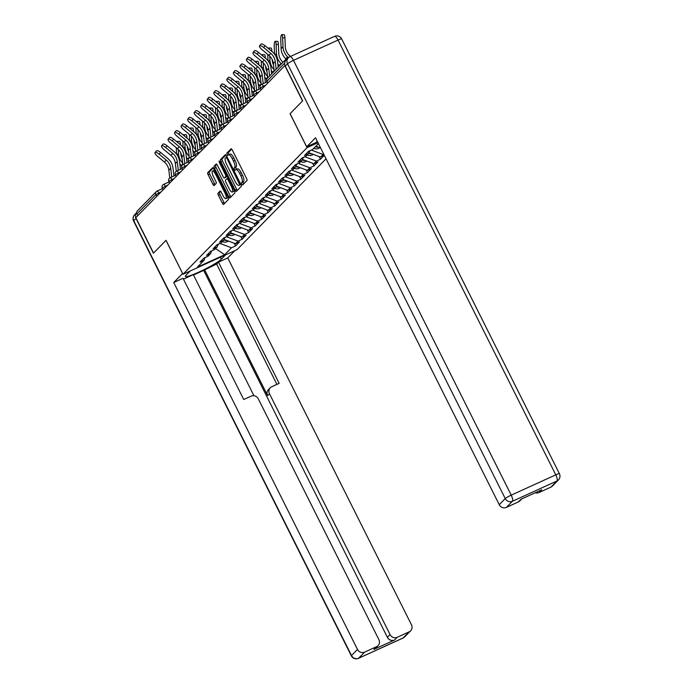 <?xml version="1.0" encoding="UTF-8"?>
<svg xmlns="http://www.w3.org/2000/svg" width="693" height="693" viewBox="0 0 693 693"><rect width="100%" height="100%" fill="white"/><g stroke="black" fill="none" stroke-linecap="round" stroke-linejoin="round"><path stroke-width="1.04" d="M241.753 184.199L242.602 185.022L246.968 180.561A1.784 0.554 -114.5 0 0 246.587 178.551L232.285 150A1.784 0.554 -114.5 0 0 231.133 148.787A1.784 0.554 -114.5 0 0 231.081 148.83L226.715 153.292L227.789 155.535L228.387 154.929A5.717 1.767 -114.5 0 1 228.56 154.808A5.717 1.767 -114.5 0 1 232.25 158.662L233.437 161.045A5.717 1.767 -114.5 0 1 234.667 167.463L234.104 168.044L234.373 169.447L235.178 170.287L235.776 169.69A5.717 1.767 -114.5 0 1 235.949 169.56A5.717 1.767 -114.5 0 1 239.631 173.423L240.826 175.797A5.717 1.767 -114.5 0 1 242.056 182.224L241.485 182.796L241.753 184.199M235.949 169.56L237.526 168.849A5.717 1.767 -114.5 0 1 241.207 172.704L242.403 175.086A5.717 1.767 -114.5 0 1 243.624 181.505L243.061 182.077L243.624 183.974M231.696 149.09L228.283 152.573L228.976 154.617M228.56 154.808L230.137 154.089A5.717 1.767 -114.5 0 1 233.818 157.952L235.014 160.326A5.717 1.767 -114.5 0 1 236.244 166.744L235.672 167.325L236.365 169.378M218 193.226A1.784 0.554 -114.5 0 0 218.382 195.235L222.401 203.248A1.784 0.554 -114.5 0 0 223.544 204.452A1.784 0.554 -114.5 0 0 223.605 204.409L228.456 199.463A1.784 0.554 -114.5 0 0 228.066 197.453L213.765 168.901A1.784 0.554 -114.5 0 0 212.621 167.689A1.784 0.554 -114.5 0 0 212.56 167.732L207.709 172.678A1.784 0.554 -114.5 0 0 208.099 174.688L212.942 184.364A1.784 0.554 -114.5 0 0 214.094 185.568A1.784 0.554 -114.5 0 0 214.146 185.533L216.225 183.411A1.784 0.554 -114.5 0 0 215.844 181.41L213.435 176.611A4.773 1.473 -114.5 0 1 212.56 171.136A4.773 1.473 -114.5 0 1 215.636 174.367L225.052 193.165A4.773 1.473 -114.5 0 1 225.935 198.631A4.773 1.473 -114.5 0 1 222.851 195.409L221.284 192.273A1.784 0.554 -114.5 0 0 220.131 191.069A1.784 0.554 -114.5 0 0 220.079 191.112L218 193.226L219.577 192.507A1.784 0.554 -114.5 0 0 219.958 194.516L223.969 202.529A1.784 0.554 -114.5 0 0 224.567 203.43M284.797 65.575L302.52 100.97L290.046 113.713L307.042 147.652L183.021 274.255L166.025 240.315L153.543 253.049L135.819 217.654L284.988 65.488M235.178 190.194A1.784 0.554 -114.5 0 0 236.33 191.407A1.784 0.554 -114.5 0 0 236.382 191.363L241.233 186.417A1.784 0.554 -114.5 0 0 240.852 184.407L226.55 155.847A1.784 0.554 -114.5 0 0 225.398 154.643A1.784 0.554 -114.5 0 0 225.346 154.686L220.495 159.633A1.784 0.554 -114.5 0 0 220.876 161.642L235.178 190.194L236.755 189.484A1.784 0.554 -114.5 0 0 237.344 190.384M234.84 192.94L229.989 197.886A1.784 0.554 -114.5 0 1 229.937 197.929A1.784 0.554 -114.5 0 1 228.785 196.725L214.483 168.165A1.784 0.554 -114.5 0 1 214.102 166.155L216.181 164.042A1.784 0.554 -114.5 0 1 216.233 163.998A1.784 0.554 -114.5 0 1 217.385 165.203L223.181 176.784A1.784 0.554 -114.5 0 0 224.333 177.988A1.784 0.554 -114.5 0 0 224.393 177.954L225.771 176.55A1.784 0.554 -114.5 0 0 225.381 174.541L219.343 162.483L219.118 161.053L219.924 161.893L234.459 190.93A1.784 0.554 -114.5 0 1 234.84 192.94M326.039 158.792L237.023 249.653L183.021 274.255M307.042 147.652L317.966 142.68M234.251 243.269L235.585 245.928L239.561 241.866L235.464 243.728L223.969 239.397M235.585 245.928L231.488 247.791L224.688 254.738L197.288 267.212L204.088 260.265L200 262.136L203.976 258.073L208.073 256.211L210.62 253.603L206.531 255.466L210.507 251.403L214.605 249.541L217.152 246.933L213.063 248.796L217.039 244.733L221.136 242.871L223.683 240.263L219.594 242.134L223.57 238.071L227.668 236.2L230.223 233.593L226.126 235.464L230.102 231.401L234.199 229.539L236.755 226.932L232.657 228.794L236.634 224.731L240.731 222.869L243.286 220.261L239.189 222.124L243.165 218.07L247.262 216.199L249.818 213.591L245.72 215.462L249.697 211.4L253.794 209.537L256.349 206.93L252.252 208.792L256.228 204.73L260.325 202.867L262.881 200.26L258.784 202.122L262.76 198.059L266.857 196.197L269.412 193.59L265.315 195.452L269.291 191.398L273.389 189.527L275.944 186.919L271.847 188.791L275.823 184.728L279.92 182.865L282.475 180.258L278.378 182.12L282.363 178.058L286.452 176.195L289.007 173.588L284.91 175.45L288.894 171.388L292.983 169.525L295.539 166.918L291.441 168.78L295.426 164.726L299.515 162.855L302.07 160.248L297.973 162.119L301.957 158.056L306.046 156.194L308.602 153.586L304.513 155.449L308.489 151.386L312.578 149.523L318.433 143.607M323.683 154.097L320.383 157.042L308.887 152.711M324.272 155.275L320.383 157.042M324.307 155.353L320.495 159.243L316.406 161.105L313.851 163.713L302.356 159.381M312.638 163.253L313.964 165.913L317.94 161.85L313.851 163.713M313.964 165.913L309.875 167.775L307.32 170.383L295.824 166.043M306.107 169.924L307.432 172.574L311.408 168.52L307.32 170.383M307.432 172.574L303.343 174.445L300.788 177.053L289.293 172.713M299.575 176.594L300.901 179.244L304.877 175.182L300.788 177.053M300.901 179.244L296.812 181.107L294.256 183.714L282.761 179.383M293.044 183.264L294.369 185.915L298.345 181.852L294.256 183.714M294.369 185.915L290.28 187.777L287.725 190.384L276.23 186.053M286.512 189.925L287.838 192.585L291.814 188.522L287.725 190.384M287.838 192.585L283.74 194.447L281.193 197.055L269.698 192.715M279.981 196.595L281.306 199.246L285.282 195.192L281.193 197.055M281.306 199.246L277.209 201.117L274.662 203.725L263.167 199.385M273.449 203.266L274.774 205.916L278.751 201.854L274.662 203.725M274.774 205.916L270.677 207.779L268.13 210.386L256.635 206.055M266.918 209.936L268.243 212.586L272.219 208.524L268.13 210.386M268.243 212.586L264.146 214.449L261.59 217.056L250.104 212.725M260.386 216.597L261.711 219.257L265.688 215.194L261.59 217.056M261.711 219.257L257.614 221.119L255.059 223.726L243.572 219.386M253.846 223.267L255.18 225.918L259.156 221.864L255.059 223.726M255.18 225.918L251.083 227.789L248.527 230.397L237.041 226.057M247.314 229.937L248.648 232.588L252.624 228.525L248.527 230.397M248.648 232.588L244.551 234.451L241.996 237.058L230.509 232.727M240.783 236.608L242.117 239.258L246.093 235.196L241.996 237.058M242.117 239.258L238.02 241.121L235.464 243.728M224.263 238.496L225.589 237.153M211.486 250.961L210.62 253.603M238.02 241.121L226.455 236.755M230.795 231.826L232.12 230.483M218.026 244.291L217.152 246.933M244.551 234.451L232.987 230.093M237.327 225.164L238.652 223.813M224.558 237.621L223.683 240.263M251.083 227.789L239.518 223.423M243.867 218.494L245.183 217.152M231.09 230.951L230.223 233.593M257.614 221.119L246.05 216.753M250.398 211.824L251.715 210.481M237.621 224.289L236.755 226.932M264.146 214.449L252.581 210.083M256.93 205.163L258.246 203.811M244.153 217.619L243.286 220.261M270.677 207.779L259.113 203.421M263.461 198.493L264.778 197.141M250.684 210.949L249.818 213.591M277.209 201.117L265.644 196.751M269.993 191.822L271.309 190.48M257.216 204.279L256.349 206.93M283.74 194.447L272.176 190.081M276.524 185.152L277.841 183.81M263.747 197.618L262.881 200.26M290.28 187.777L278.707 183.411M283.056 178.491L284.373 177.139M270.279 190.947L269.412 193.59M296.812 181.107L285.239 176.75M289.587 171.821L290.904 170.469M276.81 184.277L275.944 186.919M303.343 174.445L291.77 170.08M296.119 165.151L297.436 163.808M283.342 177.607L282.475 180.258M309.875 167.775L298.302 163.409M302.65 158.48L303.967 157.138M289.873 170.946L289.007 173.588M316.406 161.105L304.833 156.739M309.182 151.819L310.499 150.468M296.405 164.276L295.539 166.918M322.938 154.435L311.365 150.078M302.936 157.606L302.07 160.248M320.634 148.007L315.835 146.197M309.468 150.935L308.602 153.586M521.881 498.83L519.837 500.909A5.457 5.154 -135.6 0 1 518.364 501.94L506.401 507.389A5.457 5.154 -135.6 0 1 499.246 504.695L505.24 498.579A5.457 5.154 44.4 0 0 512.387 501.282L556.947 480.985A5.457 5.154 44.4 0 0 558.419 479.954L552.434 486.062A5.457 5.154 -135.6 0 1 550.961 487.092L556.947 480.985A5.457 1.689 65.5 0 0 555.777 474.852A5.457 0.615 -26.6 0 1 559.398 473.691L341.666 38.895A5.457 0.615 -26.6 0 0 338.045 40.055L293.486 60.352L511.217 495.149L555.777 474.852L338.045 40.055A5.457 1.689 -114.5 0 0 334.528 36.365L289.969 56.67A5.457 1.689 65.5 0 0 289.804 56.783A5.457 5.154 44.4 0 0 288.331 57.814L287.015 58.411A2.729 2.573 44.4 0 0 285.568 60.724M137.734 215.696L136.885 213.99A2.729 2.573 -135.6 0 1 137.301 211.01L156.263 191.64A2.729 2.573 -135.6 0 1 156.999 191.129A2.729 0.84 65.5 0 1 157.086 191.069A2.729 0.84 65.5 0 1 158.844 192.914L159.251 193.728M217.732 245.166L219.057 243.823M204.955 257.623L204.088 260.265M231.488 247.791L219.915 243.425M224.688 254.738L215.549 248.57M319.17 156.592L320.495 159.243M225.961 154.946L222.072 158.914A1.784 0.554 -114.5 0 0 222.453 160.923L236.755 189.484M239.674 184.65L226.845 158.186L226.039 157.337L225.407 157.969A5.717 1.767 -114.5 0 0 226.637 164.397L235.213 181.531A5.717 1.767 -114.5 0 0 238.903 185.386A5.717 1.767 -114.5 0 0 239.076 185.265L240.731 184.173M240.272 184.719A5.717 1.767 -114.5 0 0 240.471 184.667A5.717 1.767 -114.5 0 0 240.644 184.546L239.076 185.265M216.796 164.302L215.679 165.436A1.784 0.554 -114.5 0 0 216.06 167.446L230.362 196.006A1.784 0.554 -114.5 0 0 230.951 196.907M225.849 177.295A1.784 0.554 -114.5 0 0 225.909 177.278A1.784 0.554 -114.5 0 0 225.961 177.235L227.044 176.135M229.201 188.808A4.773 1.473 -114.5 0 0 232.285 192.03A4.773 1.473 -114.5 0 0 231.401 186.564L228.084 179.937A1.784 0.554 -114.5 0 0 226.932 178.733A1.784 0.554 -114.5 0 0 226.88 178.768L225.502 180.171A1.784 0.554 -114.5 0 0 225.883 182.181L229.201 188.808M232.285 192.03L233.853 191.311A4.773 1.473 -114.5 0 0 234.251 190.523M220.695 191.372L219.577 192.507M225.935 198.631L227.503 197.912A4.773 1.473 -114.5 0 0 227.902 197.124M214.527 170.409A4.773 1.473 -114.5 0 0 214.128 170.417L212.56 171.136M213.175 167.992L209.286 171.968A1.784 0.554 -114.5 0 0 209.667 173.969L214.518 183.645A1.784 0.554 -114.5 0 0 215.107 184.555M288.47 57.684L287.621 56.869A14.553 13.747 -135.6 0 1 284.563 52.703A14.553 13.747 -135.6 0 1 283.004 46.734L282.64 37.777A4.097 0.953 -89 0 0 281.774 34.65L284.069 34.685A4.097 0.953 91 0 1 284.944 37.82L285.308 46.769A12.188 11.512 44.4 0 0 286.607 51.776A12.188 11.512 44.4 0 0 289.172 55.258L290.419 56.462M286.079 59.122L285.741 58.792A14.553 13.747 -135.6 0 1 282.675 54.634A14.553 13.747 -135.6 0 1 281.124 48.657L280.76 39.7A4.097 0.953 -89 0 1 281.774 34.65M259.563 45.877L260.984 44.144A4.097 1.343 39.3 0 1 265.09 45.773L263.678 47.505A4.097 1.343 -140.7 0 0 259.563 45.877A4.097 1.343 -140.7 0 0 261.789 49.428L268.867 55.327A12.188 11.512 -135.6 0 1 272.124 59.433A12.188 11.512 -135.6 0 1 273.354 63.522L274.263 71.197M263.678 47.505L270.746 53.404A12.188 11.512 -135.6 0 1 274.012 57.51A12.188 11.512 -135.6 0 1 275.242 61.599L276.143 69.274M278.196 67.169L277.529 61.46A14.553 13.747 44.4 0 0 276.057 56.583A14.553 13.747 44.4 0 0 272.167 51.672L265.09 45.773M317.255 141.259L315.973 142.567L306.678 146.803L315.514 137.786L499.246 504.695M506.401 507.389L512.387 501.282A5.457 1.689 -114.5 0 0 511.217 495.149A5.457 0.615 -26.6 0 0 505.24 498.579L287.508 63.782L285.247 66.095L302.65 100.849L290.09 113.669L306.678 146.803M550.961 487.092L538.998 492.55A5.457 5.154 -135.6 0 1 535.23 492.749M538.998 492.55L541.675 489.812L521.049 499.203L518.364 501.94M285.247 66.095A5.457 5.154 -135.6 0 1 286.07 60.126L288.331 57.814A5.457 5.154 44.4 0 0 287.508 63.782A5.457 0.615 -26.6 0 1 293.486 60.352A5.457 1.689 65.5 0 0 289.969 56.67A5.457 5.457 0 0 0 288.331 57.814M225.58 254.877L221.344 259.191A20.469 2.304 153.4 0 1 201.767 270.738A20.469 2.304 153.4 0 1 185.334 276.429A20.469 2.304 153.4 0 1 185.915 275.329L190.151 271.015M136.59 212.734A5.457 5.154 44.4 0 0 136.019 218.425L153.422 253.179L165.982 240.358L182.623 273.466M182.571 273.492L173.735 282.51L183.03 278.283L243.737 399.506L251.135 396.136A5.457 5.154 44.4 0 1 258.29 398.83L378.889 639.665A5.457 5.154 44.4 0 1 378.066 645.642L375.381 648.371A5.457 5.154 -135.6 0 1 373.908 649.402L394.542 640.011A5.457 5.154 -135.6 0 1 387.387 637.309L203.655 270.4L193.503 275.026M253.941 395.72L193.312 274.636L183.454 279.132M203.655 270.4L216.614 264.024L218.46 262.145L227.746 257.909L411.477 624.826A5.457 5.154 44.4 0 1 409.182 631.825L397.219 637.274L394.542 640.011M234.866 250.641L227.746 257.909M173.735 282.51L357.475 649.419A5.457 5.154 44.4 0 0 364.622 652.122L376.594 646.673A5.457 5.154 44.4 0 0 378.066 645.642M387.387 637.309L390.064 634.58L269.464 393.737A5.457 5.154 44.4 0 1 271.76 386.737L279.158 383.368L218.46 262.145M390.064 634.58A5.457 5.154 44.4 0 0 397.219 637.274M269.464 393.737L267.619 395.625L204.487 269.542M267.619 395.625A5.457 5.154 -135.6 0 1 268.451 389.648L270.287 387.768M276.897 384.398L216.614 264.024M281.436 63.869L281.089 63.531A14.553 13.747 -135.6 0 1 278.032 59.373A14.553 13.747 -135.6 0 1 276.472 53.396L276.109 44.447A4.097 0.953 -89 0 0 275.242 41.32L277.538 41.355A4.097 0.953 91 0 1 278.413 44.491L278.777 53.439A12.188 11.512 44.4 0 0 280.076 58.446A12.188 11.512 44.4 0 0 282.64 61.928L282.995 62.275M275.242 41.32A4.097 0.953 -89 0 0 274.229 46.37L274.541 54.149M279.548 65.792L279.201 65.454A14.553 13.747 -135.6 0 1 277.815 63.929M274.09 69.724A14.553 13.747 -135.6 0 1 271.5 66.043A14.553 13.747 -135.6 0 1 269.941 60.066L269.785 56.168M269.395 49.359A4.097 0.953 -89 0 0 268.711 47.982A4.097 0.953 -89 0 0 268.269 48.423M268.711 47.982L271.006 48.025A4.097 0.953 91 0 1 271.881 51.152L271.89 51.447M318.451 147.185A6.003 5.665 -135.6 0 1 315.419 146.621M319.802 147.696A6.003 5.665 -135.6 0 1 313.808 148.267M273.016 72.462L272.67 72.124A14.553 13.747 -135.6 0 1 271.284 70.591M268.009 60.819L267.749 54.392M272.219 59.633L272.245 60.109A12.188 11.512 44.4 0 0 273.544 65.107M267.559 76.395A14.553 13.747 -135.6 0 1 264.969 72.713A14.553 13.747 -135.6 0 1 263.409 66.736L263.253 62.838M262.864 56.029A4.097 0.953 -89 0 0 262.179 54.652A4.097 0.953 -89 0 0 261.737 55.093M262.179 54.652L264.475 54.695A4.097 0.953 91 0 1 265.35 57.822L265.358 58.108M311.919 153.855A6.003 5.665 -135.6 0 1 308.723 153.205M313.271 154.366A6.003 5.665 -135.6 0 1 307.276 154.937M266.675 79.314L266.138 78.794A14.553 13.747 -135.6 0 1 264.752 77.261M261.478 67.49L261.218 61.062M265.688 66.294L265.714 66.771A12.188 11.512 44.4 0 0 267.013 71.777M261.027 83.065A14.553 13.747 -135.6 0 1 258.437 79.374A14.553 13.747 -135.6 0 1 256.878 73.406L256.722 69.508M256.332 62.699A4.097 0.953 -89 0 0 255.639 61.322A4.097 0.953 -89 0 0 255.206 61.755M255.639 61.322L257.943 61.356A4.097 0.953 91 0 1 258.818 64.492L258.827 64.778M305.388 160.525A6.003 5.665 -135.6 0 1 302.191 159.875M306.739 161.027A6.003 5.665 -135.6 0 1 300.745 161.599M260.144 85.975L259.606 85.464A14.553 13.747 -135.6 0 1 258.22 83.931M254.946 74.16L254.686 67.732M259.156 72.964L259.182 73.441A12.188 11.512 44.4 0 0 260.481 78.448M254.496 89.735A14.553 13.747 -135.6 0 1 251.905 86.045A14.553 13.747 -135.6 0 1 250.346 80.067L250.19 76.169M249.801 69.369A4.097 0.953 -89 0 0 249.108 67.992A4.097 0.953 -89 0 0 248.674 68.425M249.108 67.992L251.412 68.027A4.097 0.953 91 0 1 252.287 71.162L252.295 71.448M298.856 167.186A6.003 5.665 -135.6 0 1 295.66 166.545M300.208 167.697A6.003 5.665 -135.6 0 1 294.213 168.269M253.612 92.645L253.075 92.126A14.553 13.747 -135.6 0 1 251.689 90.601M248.415 80.821L248.155 74.402M252.624 79.634L252.642 80.111A12.188 11.512 44.4 0 0 253.95 85.118M253.032 52.547L254.452 50.814A4.097 1.343 39.3 0 1 258.558 52.443L257.146 54.175A4.097 1.343 -140.7 0 0 253.032 52.547A4.097 1.343 -140.7 0 0 255.258 56.098L262.335 61.989A12.188 11.512 -135.6 0 1 265.592 66.104A12.188 11.512 -135.6 0 1 266.822 70.192L267.732 77.859M257.146 54.175L264.215 60.066A12.188 11.512 -135.6 0 1 267.481 64.18A12.188 11.512 -135.6 0 1 268.711 68.269L269.612 75.935M271.665 73.839L270.998 68.131A14.553 13.747 44.4 0 0 269.525 63.245A14.553 13.747 44.4 0 0 265.627 58.342L258.558 52.443M246.5 59.217L247.912 57.484A4.097 1.343 39.3 0 1 252.027 59.113L250.615 60.845A4.097 1.343 -140.7 0 0 246.5 59.217A4.097 1.343 -140.7 0 0 248.726 62.768L255.804 68.659A12.188 11.512 -135.6 0 1 259.061 72.774A12.188 11.512 -135.6 0 1 260.291 76.862L261.2 84.598M250.615 60.845L257.683 66.736A12.188 11.512 -135.6 0 1 260.949 70.851A12.188 11.512 -135.6 0 1 262.179 74.939L263.201 83.654M265.384 82.658L264.466 74.801A14.553 13.747 44.4 0 0 262.993 69.915A14.553 13.747 44.4 0 0 259.095 65.003L252.027 59.113M239.969 65.878L241.381 64.154A4.097 1.343 39.3 0 1 245.495 65.783L244.083 67.507A4.097 1.343 -140.7 0 0 239.969 65.878A4.097 1.343 -140.7 0 0 242.195 69.43L249.272 75.329A12.188 11.512 -135.6 0 1 252.529 79.435A12.188 11.512 -135.6 0 1 253.759 83.532L254.669 91.268M244.083 67.507L251.152 73.406A12.188 11.512 -135.6 0 1 254.418 77.512A12.188 11.512 -135.6 0 1 255.648 81.609L256.67 90.315M258.853 89.328L257.935 81.471A14.553 13.747 44.4 0 0 256.462 76.585A14.553 13.747 44.4 0 0 252.564 71.674L245.495 65.783M233.437 72.548L234.849 70.816A4.097 1.343 39.3 0 1 238.964 72.444L237.552 74.177A4.097 1.343 -140.7 0 0 233.437 72.548A4.097 1.343 -140.7 0 0 235.663 76.1L242.741 81.999A12.188 11.512 -135.6 0 1 245.998 86.105A12.188 11.512 -135.6 0 1 247.228 90.194L248.137 97.938M237.552 74.177L244.62 80.076A12.188 11.512 -135.6 0 1 247.886 84.182A12.188 11.512 -135.6 0 1 249.116 88.271L250.138 96.985M252.321 95.989L251.403 88.132A14.553 13.747 44.4 0 0 249.93 83.255A14.553 13.747 44.4 0 0 246.032 78.344L238.964 72.444M226.906 79.219L228.318 77.486A4.097 1.343 39.3 0 1 232.432 79.115L231.02 80.847A4.097 1.343 -140.7 0 0 226.906 79.219A4.097 1.343 -140.7 0 0 229.132 82.77L236.209 88.661A12.188 11.512 -135.6 0 1 239.466 92.775A12.188 11.512 -135.6 0 1 240.696 96.864L241.606 104.608M231.02 80.847L238.089 86.738A12.188 11.512 -135.6 0 1 241.355 90.852A12.188 11.512 -135.6 0 1 242.585 94.941L243.607 103.655M245.79 102.659L244.872 94.802A14.553 13.747 44.4 0 0 243.399 89.917A14.553 13.747 44.4 0 0 239.501 85.014L232.432 79.115M247.964 96.396A14.553 13.747 -135.6 0 1 245.374 92.715A14.553 13.747 -135.6 0 1 243.815 86.738L243.659 82.839M243.269 76.031A4.097 0.953 -89 0 0 242.576 74.653A4.097 0.953 -89 0 0 242.143 75.095M242.576 74.653L244.88 74.697A4.097 0.953 91 0 1 245.755 77.824L245.764 78.118M292.325 173.856A6.003 5.665 -135.6 0 1 289.128 173.207M293.676 174.367A6.003 5.665 -135.6 0 1 287.682 174.939M247.08 99.316L246.543 98.796A14.553 13.747 -135.6 0 1 245.157 97.263M241.883 87.491L241.623 81.064M246.093 86.304L246.11 86.781A12.188 11.512 44.4 0 0 247.418 91.779M220.374 85.889L221.786 84.156A4.097 1.343 39.3 0 1 225.901 85.785L224.489 87.517A4.097 1.343 -140.7 0 0 220.374 85.889A4.097 1.343 -140.7 0 0 222.6 89.44L229.678 95.331A12.188 11.512 -135.6 0 1 232.935 99.445A12.188 11.512 -135.6 0 1 234.165 103.534L235.074 111.27M224.489 87.517L231.557 93.408A12.188 11.512 -135.6 0 1 234.823 97.522A12.188 11.512 -135.6 0 1 236.053 101.611L237.075 110.326M239.258 109.329L238.34 101.473A14.553 13.747 44.4 0 0 236.867 96.587A14.553 13.747 44.4 0 0 232.969 91.675L225.901 85.785M241.424 103.066A14.553 13.747 -135.6 0 1 238.834 99.385A14.553 13.747 -135.6 0 1 237.283 93.408L237.127 89.51M236.737 82.701A4.097 0.953 -89 0 0 236.044 81.324A4.097 0.953 -89 0 0 235.611 81.765M236.044 81.324L238.349 81.367A4.097 0.953 91 0 1 239.224 84.494L239.232 84.78M285.793 180.526A6.003 5.665 -135.6 0 1 282.597 179.877M287.145 181.038A6.003 5.665 -135.6 0 1 281.15 181.609M240.549 105.986L240.012 105.466A14.553 13.747 -135.6 0 1 238.626 103.933M235.351 94.161L235.092 87.734M239.561 92.966L239.579 93.442A12.188 11.512 44.4 0 0 240.887 98.449M213.842 92.55L215.254 90.826A4.097 1.343 39.3 0 1 219.369 92.455L217.957 94.179A4.097 1.343 -140.7 0 0 213.842 92.55A4.097 1.343 -140.7 0 0 216.069 96.102L223.137 102.001A12.188 11.512 -135.6 0 1 226.403 106.107A12.188 11.512 -135.6 0 1 227.633 110.204L228.543 117.94M217.957 94.179L225.026 100.078A12.188 11.512 -135.6 0 1 228.292 104.184A12.188 11.512 -135.6 0 1 229.522 108.281L230.544 116.987M232.727 116L231.809 108.143A14.553 13.747 44.4 0 0 230.336 103.257A14.553 13.747 44.4 0 0 226.438 98.345L219.369 92.455M234.892 109.737A14.553 13.747 -135.6 0 1 232.302 106.046A14.553 13.747 -135.6 0 1 230.752 100.078L230.596 96.18M230.206 89.371A4.097 0.953 -89 0 0 229.513 87.994A4.097 0.953 -89 0 0 229.08 88.427M229.513 87.994L231.817 88.028A4.097 0.953 91 0 1 232.692 91.164L232.701 91.45M279.253 187.197A6.003 5.665 -135.6 0 1 276.065 186.547M280.604 187.699A6.003 5.665 -135.6 0 1 274.619 188.271M234.017 112.647L233.48 112.136A14.553 13.747 -135.6 0 1 232.094 110.603M228.82 100.832L228.56 94.404M233.03 99.636L233.047 100.113A12.188 11.512 44.4 0 0 234.355 105.119M207.311 99.22L208.723 97.488A4.097 1.343 39.3 0 1 212.838 99.116L211.426 100.849A4.097 1.343 -140.7 0 0 207.311 99.22A4.097 1.343 -140.7 0 0 209.537 102.772L216.606 108.671A12.188 11.512 -135.6 0 1 219.872 112.777A12.188 11.512 -135.6 0 1 221.102 116.866L222.011 124.61M211.426 100.849L218.494 106.739A12.188 11.512 -135.6 0 1 221.76 110.854A12.188 11.512 -135.6 0 1 222.99 114.943L224.012 123.657M226.195 122.661L225.268 114.804A14.553 13.747 44.4 0 0 223.804 109.927A14.553 13.747 44.4 0 0 219.906 105.015L212.838 99.116M228.361 116.407A14.553 13.747 -135.6 0 1 225.771 112.716A14.553 13.747 -135.6 0 1 224.22 106.739L224.064 102.841M223.674 96.041A4.097 0.953 -89 0 0 222.981 94.664A4.097 0.953 -89 0 0 222.54 95.097M222.981 94.664L225.286 94.698A4.097 0.953 91 0 1 226.161 97.834L226.169 98.12M272.721 193.858A6.003 5.665 -135.6 0 1 269.534 193.217M274.073 194.369A6.003 5.665 -135.6 0 1 268.087 194.941M227.486 119.317L226.949 118.798A14.553 13.747 -135.6 0 1 225.563 117.273M222.288 107.493L222.029 101.074M226.498 106.306L226.516 106.783A12.188 11.512 44.4 0 0 227.824 111.781M200.779 105.89L202.191 104.158A4.097 1.343 39.3 0 1 206.306 105.786L204.894 107.519A4.097 1.343 -140.7 0 0 200.779 105.89A4.097 1.343 -140.7 0 0 203.006 109.442L210.074 115.333A12.188 11.512 -135.6 0 1 213.34 119.447A12.188 11.512 -135.6 0 1 214.57 123.536L215.48 131.28M204.894 107.519L211.963 113.409A12.188 11.512 -135.6 0 1 215.228 117.524A12.188 11.512 -135.6 0 1 216.459 121.613L217.481 130.327M219.664 129.331L218.737 121.474A14.553 13.747 44.4 0 0 217.273 116.589A14.553 13.747 44.4 0 0 213.375 111.677L206.306 105.786M221.829 123.068A14.553 13.747 -135.6 0 1 219.239 119.387A14.553 13.747 -135.6 0 1 217.689 113.409L217.533 109.511M217.143 102.703A4.097 0.953 -89 0 0 216.45 101.325A4.097 0.953 -89 0 0 216.008 101.767M216.45 101.325L218.754 101.369A4.097 0.953 91 0 1 219.62 104.496L219.638 104.79M266.19 200.528A6.003 5.665 -135.6 0 1 263.002 199.879M267.541 201.039A6.003 5.665 -135.6 0 1 261.556 201.611M220.954 125.987L220.417 125.468A14.553 13.747 -135.6 0 1 219.031 123.934M215.757 114.163L215.497 107.736M219.967 112.976L219.984 113.453A12.188 11.512 44.4 0 0 221.292 118.451M194.248 112.561L195.66 110.828A4.097 1.343 39.3 0 1 199.775 112.457L198.363 114.189A4.097 1.343 -140.7 0 0 194.248 112.561A4.097 1.343 -140.7 0 0 196.474 116.112L203.543 122.003A12.188 11.512 -135.6 0 1 206.809 126.117A12.188 11.512 -135.6 0 1 208.039 130.206L208.948 137.942M198.363 114.189L205.431 120.08A12.188 11.512 -135.6 0 1 208.688 124.194A12.188 11.512 -135.6 0 1 209.927 128.283L210.949 136.997M213.132 136.001L212.205 128.144A14.553 13.747 44.4 0 0 210.741 123.259A14.553 13.747 44.4 0 0 206.843 118.347L199.775 112.457M215.298 129.738A14.553 13.747 -135.6 0 1 212.708 126.057A14.553 13.747 -135.6 0 1 211.157 120.08L211.001 116.181M210.611 109.373A4.097 0.953 -89 0 0 209.918 107.995A4.097 0.953 -89 0 0 209.477 108.437M209.918 107.995L212.223 108.039A4.097 0.953 91 0 1 213.089 111.166L213.106 111.452M259.658 207.198A6.003 5.665 -135.6 0 1 256.471 206.549M261.01 207.709A6.003 5.665 -135.6 0 1 255.024 208.281M214.423 132.658L213.886 132.138A14.553 13.747 -135.6 0 1 212.5 130.605M209.225 120.833L208.965 114.406M213.435 119.638L213.453 120.114A12.188 11.512 44.4 0 0 214.761 125.121M187.716 119.222L189.128 117.498A4.097 1.343 39.3 0 1 193.243 119.127L191.822 120.851A4.097 1.343 -140.7 0 0 187.716 119.222A4.097 1.343 -140.7 0 0 189.943 122.774L197.011 128.673A12.188 11.512 -135.6 0 1 200.277 132.779A12.188 11.512 -135.6 0 1 201.507 136.876L202.417 144.612M191.822 120.851L198.9 126.75A12.188 11.512 -135.6 0 1 202.157 130.856A12.188 11.512 -135.6 0 1 203.387 134.953L204.418 143.659M206.601 142.671L205.674 134.814A14.553 13.747 44.4 0 0 204.21 129.929A14.553 13.747 44.4 0 0 200.312 125.017L193.243 119.127M208.766 136.408A14.553 13.747 -135.6 0 1 206.176 132.718A14.553 13.747 -135.6 0 1 204.626 126.75L204.461 122.852M204.071 116.043A4.097 0.953 -89 0 0 203.387 114.666A4.097 0.953 -89 0 0 202.945 115.099M203.387 114.666L205.691 114.7A4.097 0.953 91 0 1 206.557 117.836L206.575 118.122M253.127 213.868A6.003 5.665 -135.6 0 1 249.939 213.219M254.478 214.371A6.003 5.665 -135.6 0 1 248.492 214.943M207.891 139.319L207.354 138.808A14.553 13.747 -135.6 0 1 205.968 137.275M202.694 127.503L202.434 121.076M206.904 126.308L206.921 126.784A12.188 11.512 44.4 0 0 208.229 131.791M181.185 125.892L182.597 124.16A4.097 1.343 39.3 0 1 186.712 125.788L185.291 127.521A4.097 1.343 -140.7 0 0 181.185 125.892A4.097 1.343 -140.7 0 0 183.411 129.444L190.48 135.343A12.188 11.512 -135.6 0 1 193.745 139.449A12.188 11.512 -135.6 0 1 194.976 143.538L195.885 151.282M185.291 127.521L192.368 133.411A12.188 11.512 -135.6 0 1 195.625 137.526A12.188 11.512 -135.6 0 1 196.855 141.615L197.886 150.329M200.069 149.333L199.142 141.476A14.553 13.747 44.4 0 0 197.678 136.59A14.553 13.747 44.4 0 0 193.78 131.687L186.712 125.788M202.235 143.079A14.553 13.747 -135.6 0 1 199.645 139.388A14.553 13.747 -135.6 0 1 198.094 133.411L197.929 129.513M197.54 122.713A4.097 0.953 -89 0 0 196.855 121.336A4.097 0.953 -89 0 0 196.414 121.769M196.855 121.336L199.16 121.37A4.097 0.953 91 0 1 200.026 124.506L200.043 124.792M246.595 220.53A6.003 5.665 -135.6 0 1 243.408 219.889M247.947 221.041A6.003 5.665 -135.6 0 1 241.961 221.613M201.36 145.989L200.823 145.469A14.553 13.747 -135.6 0 1 199.437 143.936M196.162 134.165L195.902 127.746M200.372 132.978L200.39 133.454A12.188 11.512 44.4 0 0 201.689 138.453M174.653 132.562L176.065 130.83A4.097 1.343 39.3 0 1 180.18 132.458L178.759 134.191A4.097 1.343 -140.7 0 0 174.653 132.562A4.097 1.343 -140.7 0 0 176.88 136.114L183.948 142.004A12.188 11.512 -135.6 0 1 187.214 146.119A12.188 11.512 -135.6 0 1 188.444 150.208L189.354 157.952M178.759 134.191L185.837 140.081A12.188 11.512 -135.6 0 1 189.094 144.196A12.188 11.512 -135.6 0 1 190.324 148.285L191.355 156.999M193.538 156.003L192.611 148.146A14.553 13.747 44.4 0 0 191.147 143.26A14.553 13.747 44.4 0 0 187.249 138.349L180.18 132.458M195.703 149.74A14.553 13.747 -135.6 0 1 193.113 146.058A14.553 13.747 -135.6 0 1 191.563 140.081L191.398 136.183M191.008 129.374A4.097 0.953 -89 0 0 190.324 127.997A4.097 0.953 -89 0 0 189.882 128.439M190.324 127.997L192.619 128.04A4.097 0.953 91 0 1 193.494 131.168L193.512 131.462M240.064 227.2A6.003 5.665 -135.6 0 1 236.876 226.55M241.415 227.711A6.003 5.665 -135.6 0 1 235.429 228.283M194.828 152.659L194.291 152.139A14.553 13.747 -135.6 0 1 192.905 150.606M189.631 140.835L189.371 134.407M193.841 139.648L193.858 140.125A12.188 11.512 44.4 0 0 195.157 145.123M168.122 139.232L169.534 137.5A4.097 1.343 39.3 0 1 173.648 139.128L172.228 140.861A4.097 1.343 -140.7 0 0 168.122 139.232A4.097 1.343 -140.7 0 0 170.348 142.784L177.417 148.674A12.188 11.512 -135.6 0 1 180.682 152.789A12.188 11.512 -135.6 0 1 181.912 156.878L182.822 164.613M172.228 140.861L179.305 146.751A12.188 11.512 -135.6 0 1 182.562 150.866A12.188 11.512 -135.6 0 1 183.792 154.955L184.823 163.669M187.006 162.673L186.079 154.816A14.553 13.747 44.4 0 0 184.615 149.931A14.553 13.747 44.4 0 0 180.717 145.019L173.648 139.128M189.172 156.41A14.553 13.747 -135.6 0 1 186.582 152.729A14.553 13.747 -135.6 0 1 185.031 146.751L184.866 142.853M184.477 136.045A4.097 0.953 -89 0 0 183.792 134.667A4.097 0.953 -89 0 0 183.35 135.109M183.792 134.667L186.088 134.711A4.097 0.953 91 0 1 186.963 137.838L186.98 138.124M233.532 233.87A6.003 5.665 -135.6 0 1 230.345 233.22M234.884 234.381A6.003 5.665 -135.6 0 1 228.898 234.944M188.297 159.329L187.76 158.81A14.553 13.747 -135.6 0 1 186.374 157.276M183.099 147.505L182.839 141.077M187.309 146.31L187.327 146.786A12.188 11.512 44.4 0 0 188.626 151.793M161.59 145.894L163.002 144.17A4.097 1.343 39.3 0 1 167.117 145.799L165.696 147.522A4.097 1.343 -140.7 0 0 161.59 145.894A4.097 1.343 -140.7 0 0 163.817 149.445L170.885 155.345A12.188 11.512 -135.6 0 1 174.151 159.451A12.188 11.512 -135.6 0 1 175.381 163.548L176.291 171.284M165.696 147.522L172.774 153.422A12.188 11.512 -135.6 0 1 176.031 157.528A12.188 11.512 -135.6 0 1 177.261 161.625L178.292 170.331M180.475 169.335L179.548 161.486A14.553 13.747 44.4 0 0 178.084 156.601A14.553 13.747 44.4 0 0 174.186 151.689L167.117 145.799M182.64 163.08A14.553 13.747 -135.6 0 1 180.05 159.39A14.553 13.747 -135.6 0 1 178.499 153.422L178.335 149.523M177.945 142.715A4.097 0.953 -89 0 0 177.261 141.337A4.097 0.953 -89 0 0 176.819 141.77M177.261 141.337L179.556 141.372A4.097 0.953 91 0 1 180.431 144.508L180.449 144.794M227.001 240.532A6.003 5.665 -135.6 0 1 223.813 239.891M228.352 241.043A6.003 5.665 -135.6 0 1 222.366 241.614M181.765 165.991L181.228 165.48A14.553 13.747 -135.6 0 1 179.842 163.946M176.568 154.175L176.308 147.748M180.778 152.98L180.795 153.456A12.188 11.512 44.4 0 0 182.094 158.463M155.059 152.564L156.471 150.831A4.097 1.343 39.3 0 1 160.577 152.46L159.165 154.192A4.097 1.343 -140.7 0 0 155.059 152.564A4.097 1.343 -140.7 0 0 157.285 156.116L164.354 162.006A12.188 11.512 -135.6 0 1 167.619 166.121A12.188 11.512 -135.6 0 1 168.849 170.209L169.759 177.954M159.165 154.192L166.242 160.083A12.188 11.512 -135.6 0 1 169.499 164.198A12.188 11.512 -135.6 0 1 170.729 168.286L171.76 177.001M173.943 176.005L173.016 168.148A14.553 13.747 44.4 0 0 171.552 163.262A14.553 13.747 44.4 0 0 167.654 158.359L160.577 152.46M284.684 63.115L266.892 81.272L267.749 82.978M267.307 78.292A2.729 2.573 44.4 0 0 266.892 81.272L266.814 81.419A2.729 2.729 0 0 1 267.307 78.292L286.278 58.931M157.181 191.043L162.552 188.6L157.086 191.069A2.729 2.729 0 0 0 156.263 191.64A2.729 2.573 -135.6 0 0 155.856 194.629L136.885 213.99M156.705 196.336L155.856 194.629L161.036 191.918M265.54 85.23L263.357 86.227L263.764 87.049M260.36 87.942L263.357 86.227A2.729 0.84 65.5 0 0 261.59 84.381A2.729 2.729 0 0 0 260.282 88.089L260.36 87.942M261.512 84.442A2.729 0.84 65.5 0 1 261.59 84.381L267.056 81.895M259.009 91.9L256.826 92.897L257.233 93.711M252.477 98.562L250.286 99.558L250.701 100.381M245.946 105.232L243.754 106.228L244.17 107.051M239.414 111.902L237.223 112.898L237.638 113.721M232.883 118.572L230.691 119.568L231.107 120.383M226.351 125.234L224.16 126.23L224.575 127.053M219.82 131.904L217.628 132.9L218.044 133.723M213.288 138.574L211.096 139.57L211.512 140.384M206.757 145.244L204.565 146.24L204.972 147.055M200.225 151.906L198.033 152.902L198.441 153.725M193.694 158.576L191.502 159.572L191.909 160.395M187.162 165.246L184.97 166.242L185.377 167.056M180.63 171.907L178.439 172.912L178.846 173.726M174.099 178.577L171.907 179.574L172.314 180.397M167.567 185.248L165.376 186.244L165.783 187.067M253.829 94.612L256.826 92.897A2.729 0.84 65.5 0 0 255.059 91.052A2.729 2.729 0 0 0 253.751 94.759L253.829 94.612M254.981 91.112A2.729 0.84 65.5 0 1 255.059 91.052L260.525 88.565M247.297 101.282L250.286 99.558A2.729 0.84 65.5 0 0 248.527 97.722A2.729 2.729 0 0 0 247.219 101.429L247.297 101.282M248.449 97.782A2.729 0.84 65.5 0 1 248.527 97.722L253.993 95.236M240.766 107.943L243.754 106.228A2.729 0.84 65.5 0 0 241.996 104.392A2.729 2.729 0 0 0 240.688 108.091L240.766 107.943M241.918 104.444A2.729 0.84 65.5 0 1 241.996 104.392L247.462 101.897M234.234 114.614L237.223 112.898A2.729 0.84 65.5 0 0 235.464 111.053A2.729 2.729 0 0 0 234.156 114.761L234.234 114.614M235.386 111.114A2.729 0.84 65.5 0 1 235.464 111.053L240.93 108.567M227.702 121.284L230.691 119.568A2.729 0.84 65.5 0 0 228.933 117.723A2.729 2.729 0 0 0 227.625 121.431L227.702 121.284M228.855 117.784A2.729 0.84 65.5 0 1 228.933 117.723L234.399 115.237M221.171 127.954L224.16 126.23A2.729 0.84 65.5 0 0 222.401 124.393A2.729 2.729 0 0 0 221.093 128.101L221.171 127.954M222.323 124.454A2.729 0.84 65.5 0 1 222.401 124.393L227.867 121.907M214.639 134.615L217.628 132.9A2.729 0.84 65.5 0 0 215.869 131.064A2.729 2.729 0 0 0 214.561 134.763L214.639 134.615M215.792 131.116A2.729 0.84 65.5 0 1 215.869 131.064L221.336 128.569M208.108 141.285L211.096 139.57A2.729 0.84 65.5 0 0 209.338 137.725A2.729 2.729 0 0 0 208.03 141.433L208.108 141.285M209.26 137.786A2.729 0.84 65.5 0 1 209.338 137.725L214.804 135.239M201.576 147.956L204.565 146.24A2.729 0.84 65.5 0 0 202.806 144.395A2.729 2.729 0 0 0 201.498 148.103L201.576 147.956M202.72 144.456A2.729 0.84 65.5 0 1 202.806 144.395L208.264 141.909M195.045 154.626L198.033 152.902A2.729 0.84 65.5 0 0 196.275 151.065A2.729 2.729 0 0 0 194.967 154.764L195.045 154.626M196.188 151.126A2.729 0.84 65.5 0 1 196.275 151.065L201.732 148.579M188.513 161.287L191.502 159.572A2.729 0.84 65.5 0 0 189.743 157.727A2.729 2.729 0 0 0 188.435 161.434L188.513 161.287M189.657 157.787A2.729 0.84 65.5 0 1 189.743 157.727L195.201 155.241M181.982 167.957L184.97 166.242A2.729 0.84 65.5 0 0 183.212 164.397A2.729 2.729 0 0 0 181.904 168.104L181.982 167.957M183.125 164.458A2.729 0.84 65.5 0 1 183.212 164.397L188.669 161.911M175.45 174.627L178.439 172.912A2.729 0.84 65.5 0 0 176.68 171.067A2.729 2.729 0 0 0 175.372 174.775L175.45 174.627M176.594 171.128A2.729 0.84 65.5 0 1 176.68 171.067L182.138 168.581M168.919 181.297L171.907 179.574A2.729 0.84 65.5 0 0 170.149 177.737A2.729 2.729 0 0 0 168.841 181.436L168.919 181.297M170.062 177.798A2.729 0.84 65.5 0 1 170.149 177.737L175.606 175.251M162.387 187.959L165.376 186.244A2.729 0.84 65.5 0 0 163.617 184.399A2.729 2.729 0 0 0 162.309 188.106L162.387 187.959M163.531 184.459A2.729 0.84 65.5 0 1 163.617 184.399L169.075 181.912M243.624 181.505L242.056 182.224M242.403 175.086L240.826 175.797M241.207 172.704L239.631 173.423M235.672 167.325L234.104 168.044M236.244 166.744L234.667 167.463M235.014 160.326L233.437 161.045M233.818 157.952L232.25 158.662M228.283 152.573L226.715 153.292M243.061 182.077L241.485 182.796M222.453 160.923L220.876 161.642M222.072 158.914L220.495 159.633M240.107 182.926L239.406 183.247M227.555 157.857L226.845 158.186M227.07 156.878L226.091 157.328M230.362 196.006L228.785 196.725M216.06 167.446L214.483 168.165M215.679 165.436L214.102 166.155M225.961 177.235L224.393 177.954M226.983 175.996L225.771 176.55M226.091 174.22L225.381 174.541M220.053 162.162L219.343 162.483M232.112 186.235L231.401 186.564M228.794 179.617L228.084 179.937M228.092 178.214L227.001 178.716M225.762 192.845L225.052 193.165M216.346 174.038L215.636 174.367M214.518 183.645L212.942 184.364M209.667 173.969L208.099 174.688M209.286 171.968L207.709 172.678M223.969 202.529L222.401 203.248M219.958 194.516L218.382 195.235M281.124 48.657L283.004 46.734M284.944 37.82L282.64 37.777M285.741 58.792L287.621 56.869M275.242 61.599L273.354 63.522M270.746 53.404L268.867 55.327M373.908 649.402L376.594 646.673M364.622 652.122L358.636 658.229L403.196 637.932L409.182 631.825M136.019 218.425L133.758 220.738L351.49 655.535L357.475 649.419M220.365 257.242L221.344 259.191M358.636 658.229A5.457 5.154 -135.6 0 1 351.49 655.535A5.457 0.615 -26.6 0 0 351.334 655.829A5.457 5.457 0 0 0 358.472 658.35A5.457 1.689 -114.5 0 0 358.636 658.229M358.472 658.35L403.031 638.054A5.457 5.457 0 0 0 404.669 636.902A5.457 5.154 -135.6 0 1 403.196 637.932A5.457 1.689 65.5 0 1 403.031 638.054A5.457 1.689 65.5 0 1 402.832 638.097M351.334 655.829L133.602 221.032A5.457 0.615 -26.6 0 1 133.758 220.738A5.457 5.154 -135.6 0 1 134.581 214.769L136.59 212.716M275.052 54.851L276.472 53.396M278.413 44.491L276.109 44.447M279.201 65.454L281.089 63.531M268.52 61.521L269.941 60.066M272.67 72.124L274.185 70.582M261.98 68.191L263.409 66.736M266.138 78.794L267.654 77.252M255.448 74.861L256.878 73.406M259.606 85.464L261.122 83.914M248.917 81.523L250.346 80.067M253.075 92.126L254.591 90.584M268.711 68.269L266.822 70.192M264.215 60.066L262.335 61.989M262.179 74.939L260.291 76.862M257.683 66.736L255.804 68.659M255.648 81.609L253.759 83.532M251.152 73.406L249.272 75.329M249.116 88.271L247.228 90.194M244.62 80.076L242.741 81.999M242.585 94.941L240.696 96.864M238.089 86.738L236.209 88.661M242.385 88.193L243.815 86.738M246.543 98.796L248.059 97.254M236.053 101.611L234.165 103.534M231.557 93.408L229.678 95.331M235.854 94.863L237.283 93.408M240.012 105.466L241.528 103.915M229.522 108.281L227.633 110.204M225.026 100.078L223.137 102.001M229.322 101.533L230.752 100.078M233.48 112.136L234.996 110.585M222.99 114.943L221.102 116.866M218.494 106.739L216.606 108.671M222.791 108.195L224.22 106.739M226.949 118.798L228.465 117.256M216.459 121.613L214.57 123.536M211.963 113.409L210.074 115.333M216.259 114.865L217.689 113.409M220.417 125.468L221.933 123.926M209.927 128.283L208.039 130.206M205.431 120.08L203.543 122.003M209.728 121.535L211.157 120.08M213.886 132.138L215.402 130.587M203.387 134.953L201.507 136.876M198.9 126.75L197.011 128.673M203.196 128.205L204.626 126.75M207.354 138.808L208.87 137.257M196.855 141.615L194.976 143.538M192.368 133.411L190.48 135.343M196.665 134.866L198.094 133.411M200.823 145.469L202.339 143.927M190.324 148.285L188.444 150.208M185.837 140.081L183.948 142.004M190.133 141.537L191.563 140.081M194.291 152.139L195.807 150.598M183.792 154.955L181.912 156.878M179.305 146.751L177.417 148.674M183.602 148.207L185.031 146.751M187.76 158.81L189.276 157.259M177.261 161.625L175.381 163.548M172.774 153.422L170.885 155.345M177.07 154.877L178.499 153.422M181.228 165.48L182.744 163.929M170.729 168.286L168.849 170.209M166.242 160.083L164.354 162.006M267.645 83.082L266.814 81.419M261.114 89.752L260.282 88.089M254.582 96.414L253.751 94.759M248.051 103.084L247.219 101.429M241.519 109.754L240.688 108.091M234.988 116.424L234.156 114.761M228.456 123.085L227.625 121.431M221.925 129.756L221.093 128.101M215.393 136.426L214.561 134.763M208.862 143.087L208.03 141.433M202.33 149.757L201.498 148.103M195.798 156.427L194.967 154.764M189.267 163.098L188.435 161.434M182.735 169.759L181.904 168.104M176.204 176.429L175.372 174.775M169.672 183.099L168.841 181.436M163.141 189.769L162.309 188.106M227.061 156.869L226.039 157.337M240.471 184.667L238.903 185.386M225.909 177.278L224.333 177.988M228.084 178.205L226.932 178.733M558.419 479.954A5.457 5.457 0 0 0 559.398 473.691M341.666 38.895A5.457 5.457 0 0 0 334.528 36.365M404.669 636.902L410.654 630.795M134.581 214.769A5.457 5.457 0 0 0 133.602 221.032"/></g></svg>
